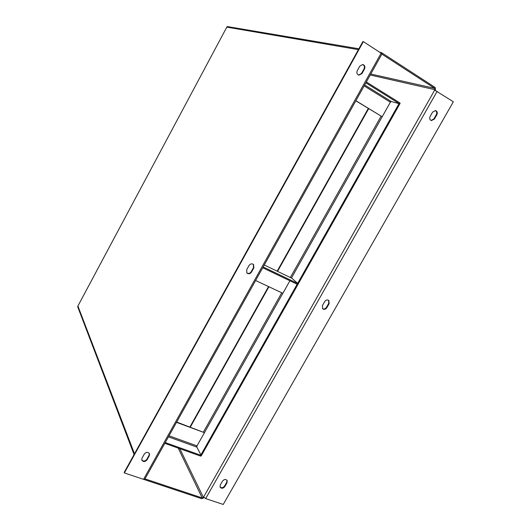 <?xml version="1.0" encoding="UTF-8"?>
<svg xmlns="http://www.w3.org/2000/svg" width="531" height="531" viewBox="0 0 531 531"><rect width="100%" height="100%" fill="white"/><g stroke="black" fill="none" stroke-linecap="round" stroke-linejoin="round"><path stroke-width="0.8" d="M370.226 75.004L434.929 89.699L434.683 90.137L453.355 101.779L223.232 504.45L205.67 498.596L203.605 497.016L203.386 497.401L179.81 448.675M143.556 479.327L381.132 53.173L363.35 41.644L124.36 472.948L143.556 479.327L144.81 479.208L381.948 53.976L381.132 53.173L381.431 52.596L435.208 87.496L435.493 90.423M226.71 27.327L78.004 305.836L226.71 27.327M144.996 478.882L202.178 497.919L203.386 497.401M143.516 479.314L201.734 498.695L204.143 497.686M358.883 48.786L227.202 26.55L226.89 27.134L358.405 49.648L226.817 27.121L77.904 306.029L134.496 453.793L77.938 306.108L77.645 306.646L134.071 454.563M434.929 89.699L434.716 88.365L381.869 54.116M381.431 52.596L379.818 52.323M436.847 114.769L434.391 119.077L431.364 120.583C429.705 119.814 429.294 118.426 430.143 116.408L432.606 112.087L435.579 110.574C437.278 111.324 437.703 112.718 436.847 114.769L436.323 114.623L433.867 118.931L431.066 120.477M227.036 482.725L224.832 486.595C223.1 488.58 221.513 488.759 220.08 487.139L220.259 485.022L222.469 481.139C224.182 479.168 225.761 478.975 227.202 480.568L227.036 482.725L226.757 482.208L224.553 486.077C223.053 487.909 221.533 488.201 220.007 486.947M329.147 303.652L326.817 307.741C325.556 309.414 324.182 309.765 322.682 308.783L322.39 305.644L324.726 301.548C325.961 299.889 327.328 299.53 328.822 300.473L329.147 303.652L328.749 303.314L326.419 307.389C325.304 308.949 324.01 309.361 322.529 308.63M435.36 110.528C436.821 111.404 437.139 112.771 436.323 114.623M226.996 480.243L226.757 482.208M328.583 300.287L328.749 303.314M124.36 472.948L124.181 472.417L362.879 41.571L363.35 41.644M149.284 455.79L147.027 459.853C145.023 462.03 143.277 462.103 141.797 460.072L142.036 458.14L144.299 454.065C146.284 451.894 148.023 451.815 149.516 453.813L149.284 455.79L149.072 455.279L146.815 459.335C145.069 461.379 143.383 461.572 141.757 459.932M364.472 69.03L361.95 73.577L358.91 75.156C356.958 74.393 356.42 72.893 357.29 70.65L359.819 66.096L362.786 64.497C364.79 65.233 365.355 66.747 364.472 69.03L364.007 68.93L361.485 73.47L358.604 75.077M253.878 267.81L251.488 272.098C250.094 273.93 248.574 274.235 246.922 273.007L246.656 269.808L249.046 265.507C250.413 263.695 251.92 263.376 253.566 264.551L253.878 267.81L253.546 267.491L251.163 271.779C249.909 273.492 248.462 273.863 246.822 272.894M149.35 453.441L149.072 455.279M362.633 64.477C364.399 65.353 364.857 66.84 364.007 68.93M253.333 264.345L253.546 267.491M200.904 455.81L201.222 455.923L400.162 103.26L399.863 103.074M399.007 103.651L297.659 283.355M297.154 284.244L200.904 454.914M368.308 108.424L277.169 271.162M268.533 286.581L189.919 426.957M368.68 108.649L277.554 271.348M268.918 286.767L190.317 427.103M168.433 436.854L196.822 447.089L201.149 455.379L165.241 442.575M201.149 455.379L200.725 456.129L164.816 443.339M196.822 447.089L196.994 445.907L204.435 432.679L176.524 422.351M176.684 422.052L204.435 432.679M365.866 82.816L399.465 103.784L391.281 101.514L364.671 84.96M399.465 103.784L399.936 102.954L366.337 81.973M355.823 100.817L382.194 116.747L390.378 102.204L391.281 101.514M355.883 100.724L382.194 116.747M262.726 267.763L297.566 284.443L298.01 283.66L291.838 278.231L264.279 264.982L291.838 278.231M263.177 266.96L298.01 283.66M255.617 280.521L282.85 293.304L289.906 280.773L196.41 446.943M203.605 497.016L434.683 90.137M178.21 448.111L202.178 497.919M434.716 88.365L370.777 74.015M205.67 498.596L437.166 91.299M326.817 307.741L326.419 307.389M224.832 486.595L224.553 486.077M434.391 119.077L433.867 118.931M361.95 73.577L361.485 73.47M147.027 459.853L146.815 459.335M291.453 278.025L390.896 101.275M381.072 116.196L290.351 277.501M281.749 292.787L203.466 431.975M196.994 445.907L169.017 435.798M364.147 85.903L390.378 102.204"/></g></svg>
